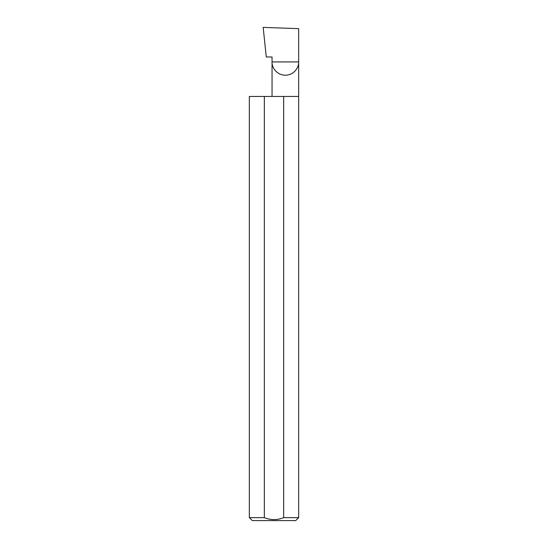 <?xml version="1.0" encoding="UTF-8"?>
<svg xmlns="http://www.w3.org/2000/svg" width="548" height="548" viewBox="0 0 548 548"><rect width="100%" height="100%" fill="white"/><g stroke="black" fill="none" stroke-linecap="round" stroke-linejoin="round"><path stroke-width="0.82" d="M272.048 96.448L272.048 61.924L298.66 61.924L298.66 28.64L263.17 27.4L266.28 56.992L272.048 56.992L272.048 61.924C271.513 65.815 275.507 75.049 285.35 75.234C295.201 75.049 299.194 65.815 298.66 61.924L298.66 517.641L295.701 520.6L252.299 520.6L249.34 517.641L264.335 517.641C270.774 520.237 277.213 520.237 283.665 517.641L298.66 517.641M283.665 517.641L283.665 96.448L298.66 96.448M249.34 517.641L249.34 96.448L264.335 96.448L264.335 517.641M283.665 96.448L264.335 96.448"/></g></svg>
